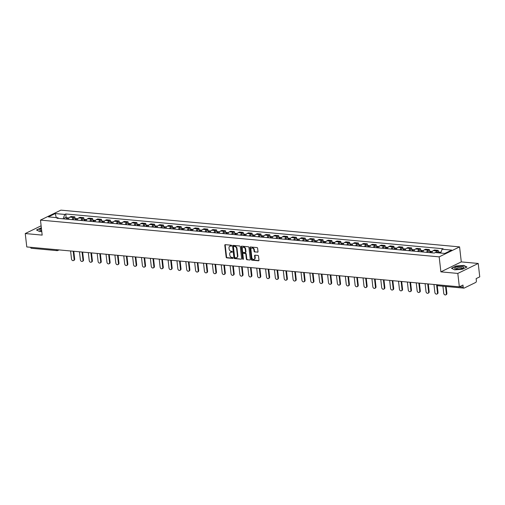 <?xml version="1.0" encoding="UTF-8"?>
<svg xmlns="http://www.w3.org/2000/svg" width="505" height="505" viewBox="0 0 505 505"><rect width="100%" height="100%" fill="white"/><g stroke="black" fill="none" stroke-linecap="round" stroke-linejoin="round"><path stroke-width="0.76" d="M231.65 245.701A0.486 0.372 -116 0 0 231.208 245.203L225.28 244.654A0.688 0.53 -116 0 0 224.801 245.266L226.158 257.152A0.688 0.53 -116 0 0 226.789 257.866L232.71 258.409A0.486 0.372 -116 0 0 232.609 257.487L231.839 257.417A2.209 1.685 -116 0 1 229.813 255.139L229.706 254.148A2.209 1.685 -116 0 1 230.52 252.323A2.209 1.685 -116 0 1 231.246 252.197L232.016 252.266A0.486 0.372 -116 0 0 231.909 251.345L231.139 251.269A2.209 1.685 -116 0 1 229.118 248.997L229.005 248.005A2.209 1.685 -116 0 1 229.819 246.181A2.209 1.685 -116 0 1 230.545 246.055L231.315 246.124A0.486 0.372 -116 0 0 231.65 245.701M257.518 252.235A0.688 0.53 -116 0 0 257.998 251.623L257.619 248.29A0.688 0.53 -116 0 0 256.988 247.576L250.404 246.97A0.688 0.53 -116 0 0 249.924 247.576L251.275 259.469A0.688 0.53 -116 0 0 251.913 260.182L258.491 260.788A0.688 0.53 -116 0 0 258.97 260.176L258.516 256.149A0.688 0.53 -116 0 0 257.878 255.435L255.063 255.177A0.688 0.53 -116 0 0 254.583 255.789L254.81 257.784A1.85 1.414 -116 0 1 254.129 259.305A1.85 1.414 -116 0 1 251.825 257.506L250.934 249.685A1.85 1.414 -116 0 1 251.616 248.157A1.85 1.414 -116 0 1 253.92 249.956L254.066 251.263A0.688 0.53 -116 0 0 254.697 251.976L257.916 252.039L254.697 251.976M439.173 256.856L440.884 271.86L457.814 273.426L459.342 286.815L26.778 246.939L25.25 233.55L42.18 235.109L40.469 220.104L439.173 256.856L459.582 246.894L60.878 210.137L40.469 220.104M240.273 246.692A0.688 0.53 -116 0 0 239.641 245.979L233.064 245.373A0.688 0.53 -116 0 0 232.578 245.979L233.935 257.872A0.688 0.53 -116 0 0 234.566 258.579L241.15 259.185A0.688 0.53 -116 0 0 241.63 258.579L240.273 246.692M241.731 246.169L248.315 246.775A0.688 0.53 -116 0 1 248.946 247.488L250.303 259.381A0.688 0.53 -116 0 1 249.817 259.987L247.002 259.728A0.688 0.53 -116 0 1 246.371 259.014L245.821 254.192A0.688 0.53 -116 0 0 245.19 253.485L243.322 253.308A0.688 0.53 -116 0 0 242.836 253.92L243.41 258.939A0.486 0.372 -116 0 1 242.627 258.869L241.251 246.781A0.688 0.53 -116 0 1 241.731 246.169A0.688 0.53 -116 0 0 241.661 246.579L241.251 246.781M457.814 273.426L478.222 263.459L479.75 276.854L476.139 278.615L476.373 280.698A1.408 0.827 95.3 0 1 475.71 282.447L464.158 288.084A1.408 0.827 95.3 0 1 463.88 288.14L438.144 285.767A1.408 0.827 -84.7 0 1 437.456 284.795M478.222 263.459L461.292 261.899L459.582 246.894M459.342 286.815L462.952 285.054L463.192 287.137A1.408 0.827 95.3 0 0 463.88 288.14M59.003 249.912L57.797 250.499A1.408 1.073 -116 0 1 57.33 250.581A1.408 0.827 -84.7 0 1 57.046 250.638L31.31 248.264A1.408 0.827 -84.7 0 1 30.628 247.292M41.12 225.798L25.25 233.55M72.183 219.65A3.238 1.894 -84.7 0 1 73.597 217.472L69.848 217.131A3.238 1.894 95.3 0 0 68.434 219.303M69.848 217.131L71.091 216.519L74.841 216.866L75.024 218.463M73.597 217.472L74.841 216.866M83.887 219.277L83.704 217.687L79.954 217.339L78.711 217.945A3.238 1.894 95.3 0 0 77.297 220.123M81.046 220.47A3.238 1.894 -84.7 0 1 82.46 218.293L83.704 217.687M92.75 220.098L92.566 218.501L88.817 218.154L87.573 218.766A3.238 1.894 95.3 0 0 86.159 220.938M89.909 221.285A3.238 1.894 -84.7 0 1 91.323 219.107L92.566 218.501M101.612 220.912L101.429 219.315L97.68 218.974L96.436 219.58A3.238 1.894 95.3 0 0 95.022 221.758M98.772 222.099A3.238 1.894 -84.7 0 1 100.186 219.927L101.429 219.315M110.475 221.733L110.292 220.136L106.542 219.789L105.299 220.395A3.238 1.894 95.3 0 0 103.885 222.572M107.634 222.92A3.238 1.894 -84.7 0 1 109.048 220.742L110.292 220.136M119.338 222.547L119.155 220.95L115.405 220.609L114.162 221.215A3.238 1.894 95.3 0 0 112.748 223.393M116.497 223.734A3.238 1.894 -84.7 0 1 117.911 221.562L119.155 220.95M128.201 223.368L128.018 221.771L124.268 221.424L123.024 222.03A3.238 1.894 95.3 0 0 121.61 224.207M125.36 224.555A3.238 1.894 -84.7 0 1 126.774 222.377L128.018 221.771M137.063 224.182L136.88 222.585L133.131 222.238L131.887 222.85A3.238 1.894 95.3 0 0 130.473 225.022M134.223 225.369A3.238 1.894 -84.7 0 1 135.637 223.191L136.88 222.585M145.926 224.996L145.743 223.406L141.993 223.059L140.75 223.664A3.238 1.894 95.3 0 0 139.336 225.842M143.085 226.189A3.238 1.894 -84.7 0 1 144.499 224.012L145.743 223.406M154.789 225.817L154.606 224.22L150.856 223.873L149.613 224.479A3.238 1.894 95.3 0 0 148.199 226.657M151.948 227.004A3.238 1.894 -84.7 0 1 153.362 224.826L154.606 224.22M163.652 226.631L163.468 225.034L159.719 224.693L158.475 225.299A3.238 1.894 95.3 0 0 157.061 227.477M160.811 227.818A3.238 1.894 -84.7 0 1 162.225 225.647L163.468 225.034M172.514 227.452L172.331 225.855L168.582 225.508L167.338 226.114A3.238 1.894 95.3 0 0 165.924 228.292M169.674 228.639A3.238 1.894 -84.7 0 1 171.088 226.461L172.331 225.855M181.377 228.266L181.194 226.669L177.444 226.322L176.201 226.934A3.238 1.894 95.3 0 0 174.787 229.112M178.536 229.453A3.238 1.894 -84.7 0 1 179.95 227.282L181.194 226.669M190.24 229.081L190.057 227.49L186.307 227.143L185.064 227.749A3.238 1.894 95.3 0 0 183.65 229.927M187.399 230.274A3.238 1.894 -84.7 0 1 188.813 228.096L190.057 227.49M199.103 229.901L198.919 228.304L195.17 227.957L193.926 228.569A3.238 1.894 95.3 0 0 192.512 230.741M196.262 231.088A3.238 1.894 -84.7 0 1 197.676 228.91L198.919 228.304M207.965 230.716L207.782 229.125L204.033 228.778L202.789 229.384A3.238 1.894 95.3 0 0 201.375 231.561M205.125 231.909A3.238 1.894 -84.7 0 1 206.539 229.731L207.782 229.125M216.828 231.536L216.645 229.939L212.895 229.592L211.652 230.198A3.238 1.894 95.3 0 0 210.238 232.376M213.987 232.723A3.238 1.894 -84.7 0 1 215.401 230.545L216.645 229.939M225.691 232.35L225.508 230.753L221.758 230.413L220.515 231.019A3.238 1.894 95.3 0 0 219.101 233.196M222.85 233.537A3.238 1.894 -84.7 0 1 224.264 231.366L225.508 230.753M234.554 233.171L234.37 231.574L230.621 231.227L229.377 231.833A3.238 1.894 95.3 0 0 227.963 234.011M231.713 234.358A3.238 1.894 -84.7 0 1 233.127 232.18L234.37 231.574M243.416 233.985L243.233 232.388L239.484 232.041L238.24 232.653A3.238 1.894 95.3 0 0 236.826 234.831M240.576 235.172A3.238 1.894 -84.7 0 1 241.99 233.001L243.233 232.388M252.279 234.8L252.096 233.209L248.346 232.862L247.103 233.468A3.238 1.894 95.3 0 0 245.689 235.646M249.438 235.993A3.238 1.894 -84.7 0 1 250.852 233.815L252.096 233.209M261.142 235.62L260.959 234.023L257.209 233.676L255.966 234.288A3.238 1.894 95.3 0 0 254.552 236.46M258.301 236.807A3.238 1.894 -84.7 0 1 259.715 234.629L260.959 234.023M270.005 236.435L269.822 234.838L266.072 234.497L264.828 235.103A3.238 1.894 95.3 0 0 263.414 237.281M267.164 237.628A3.238 1.894 -84.7 0 1 268.578 235.45L269.822 234.838M278.867 237.255L278.684 235.658L274.935 235.311L273.691 235.917A3.238 1.894 95.3 0 0 272.277 238.095M276.027 238.442A3.238 1.894 -84.7 0 1 277.441 236.264L278.684 235.658M287.73 238.07L287.547 236.473L283.797 236.132L282.554 236.738A3.238 1.894 95.3 0 0 281.14 238.916M284.889 239.256A3.238 1.894 -84.7 0 1 286.303 237.085L287.547 236.473M296.593 238.89L296.41 237.293L292.66 236.946L291.417 237.552A3.238 1.894 95.3 0 0 290.003 239.73M293.752 240.077A3.238 1.894 -84.7 0 1 295.166 237.899L296.41 237.293M305.456 239.705L305.272 238.107L301.523 237.76L300.279 238.373A3.238 1.894 95.3 0 0 298.865 240.55M302.615 240.891A3.238 1.894 -84.7 0 1 304.029 238.714L305.272 238.107M314.318 240.519L314.135 238.928L310.386 238.581L309.142 239.187A3.238 1.894 95.3 0 0 307.728 241.365M311.478 241.712A3.238 1.894 -84.7 0 1 312.892 239.534L314.135 238.928M323.181 241.339L322.998 239.742L319.248 239.395L318.005 240.008A3.238 1.894 95.3 0 0 316.591 242.179M320.34 242.526A3.238 1.894 -84.7 0 1 321.754 240.348L322.998 239.742M332.044 242.154L331.861 240.557L328.111 240.216L326.868 240.822A3.238 1.894 95.3 0 0 325.454 243M329.203 243.347A3.238 1.894 -84.7 0 1 330.617 241.169L331.861 240.557M340.907 242.974L340.724 241.377L336.974 241.03L335.73 241.636A3.238 1.894 95.3 0 0 334.316 243.814M338.066 244.161A3.238 1.894 -84.7 0 1 339.48 241.983L340.724 241.377M349.769 243.789L349.586 242.192L345.837 241.851L344.593 242.457A3.238 1.894 95.3 0 0 343.179 244.635M346.929 244.975A3.238 1.894 -84.7 0 1 348.343 242.804L349.586 242.192M358.632 244.609L358.449 243.012L354.699 242.665L353.456 243.271A3.238 1.894 95.3 0 0 352.042 245.449M355.791 245.796A3.238 1.894 -84.7 0 1 357.205 243.618L358.449 243.012M367.495 245.424L367.312 243.827L363.562 243.479L362.319 244.092A3.238 1.894 95.3 0 0 360.905 246.263M364.654 246.61A3.238 1.894 -84.7 0 1 366.068 244.433L367.312 243.827M376.358 246.238L376.174 244.647L372.425 244.3L371.181 244.906A3.238 1.894 95.3 0 0 369.767 247.084M373.517 247.431A3.238 1.894 -84.7 0 1 374.931 245.253L376.174 244.647M385.22 247.059L385.037 245.462L381.288 245.114L380.044 245.727A3.238 1.894 95.3 0 0 378.63 247.898M382.38 248.245A3.238 1.894 -84.7 0 1 383.794 246.068L385.037 245.462M394.083 247.873L393.9 246.276L390.15 245.935L388.907 246.541A3.238 1.894 95.3 0 0 387.493 248.719M391.242 249.066A3.238 1.894 -84.7 0 1 392.656 246.888L393.9 246.276M402.946 248.694L402.763 247.096L399.013 246.749L397.77 247.355A3.238 1.894 95.3 0 0 396.356 249.533M400.105 249.88A3.238 1.894 -84.7 0 1 401.519 247.702L402.763 247.096M411.809 249.508L411.625 247.911L407.876 247.57L406.632 248.176A3.238 1.894 95.3 0 0 405.218 250.354M408.968 250.695A3.238 1.894 -84.7 0 1 410.382 248.523L411.625 247.911M420.671 250.328L420.488 248.731L416.739 248.384L415.495 248.99A3.238 1.894 95.3 0 0 414.081 251.168M417.831 251.515A3.238 1.894 -84.7 0 1 419.245 249.337L420.488 248.731M429.534 251.143L429.351 249.546L425.601 249.199L424.358 249.811A3.238 1.894 95.3 0 0 422.944 251.982M426.693 252.33A3.238 1.894 -84.7 0 1 428.107 250.152L429.351 249.546M438.397 251.957L438.214 250.366L434.464 250.019L433.221 250.625A3.238 1.894 95.3 0 0 431.807 252.803M435.714 252.607A3.238 1.894 -84.7 0 1 436.964 250.972L438.214 250.366M58.555 218.394L57.93 217.781L48.385 216.898L55.241 213.552L64.785 214.429L63.119 218.816M440.669 253.062L442.127 249.218L443.087 248.75L65.745 213.962L64.785 214.429M442.127 249.218L451.672 250.095L444.817 253.447L435.272 252.563L434.313 253.037L56.97 218.248L57.93 217.781M41.341 227.742L36.505 229.983L39.712 231.599L41.763 231.441M440.884 271.86L461.292 261.899M466.967 267.025L463.76 265.409L456.009 266.015L451.457 268.237L454.664 269.853L462.422 269.247L466.967 267.025M66.161 217.649L65.745 213.962M55.241 213.552L56.282 217.63M231.631 245.916L230.955 245.853A2.209 1.685 -116 0 0 230.223 245.979L229.819 246.181M230.52 252.323L230.924 252.128A2.209 1.685 -116 0 1 231.656 251.995L232.325 252.058M225.287 244.654A0.688 0.53 -116 0 0 225.211 245.064L226.562 256.95A0.688 0.53 -116 0 0 227.193 257.664L233.026 258.2M233.07 245.373A0.688 0.53 -116 0 0 232.988 245.784L234.345 257.67A0.688 0.53 -116 0 0 234.976 258.383L241.15 259.185M233.783 246.352A0.486 0.372 -116 0 0 233.443 246.781L234.629 257.215A0.486 0.372 -116 0 0 235.077 257.714L235.886 257.79A2.209 1.685 -116 0 0 236.611 257.657A2.209 1.685 -116 0 0 237.426 255.839L236.618 248.706A2.209 1.685 -116 0 0 234.591 246.427L233.783 246.352L234.187 246.156A0.486 0.372 -116 0 0 233.91 246.288M236.611 257.657L237.022 257.462A2.209 1.685 -116 0 0 237.836 255.637L237.426 255.839M234.187 246.156L234.995 246.225A2.209 1.685 -116 0 1 237.022 248.504L237.836 255.637M249.817 259.987L247.002 259.728M243.094 253.352L243.498 253.15A0.688 0.53 -116 0 1 243.726 253.112L245.594 253.283A0.688 0.53 -116 0 1 246.232 253.996L246.781 258.819A0.688 0.53 -116 0 0 247.412 259.526M241.661 246.579L243.038 258.667A0.486 0.372 -116 0 0 243.391 259.147M245.253 249.192A1.85 1.414 -116 0 0 242.949 247.393A1.85 1.414 -116 0 0 242.267 248.914L242.583 251.673A0.688 0.53 -116 0 0 243.214 252.386L245.083 252.557A0.688 0.53 -116 0 0 245.563 251.951L245.253 249.192L245.657 248.99A1.85 1.414 -116 0 0 243.353 247.191L242.949 247.393M245.493 252.355A0.688 0.53 -116 0 0 245.973 251.749L245.563 251.951M245.657 248.99L245.973 251.749M251.616 248.157L252.027 247.961A1.85 1.414 -116 0 1 254.324 249.76L254.476 251.061A0.688 0.53 -116 0 0 255.107 251.774M254.129 259.305L254.539 259.109A1.85 1.414 -116 0 0 255.221 257.582L254.81 257.784M255.069 255.177A0.688 0.53 -116 0 0 254.987 255.587L255.221 257.582M250.411 246.97A0.688 0.53 -116 0 0 250.328 247.381L251.686 259.267A0.688 0.53 -116 0 0 252.317 259.98L258.895 260.586M67.291 219.202A1.761 1.029 -84.7 0 1 68.434 217.857L69.015 217.907M70.593 250.979L71.508 258.97A1.616 1.237 -116 0 0 73.522 260.548A1.616 1.237 -116 0 0 74.121 259.21L73.206 251.219M66.881 219.164A0.846 0.492 -84.7 0 1 67.386 218.678A0.846 0.492 -84.7 0 1 67.449 218.69M66.325 219.113A1.761 1.029 -84.7 0 1 67.468 217.769A1.761 1.029 -84.7 0 1 67.935 218.015M64.28 218.924A1.761 1.029 -84.7 0 1 65.423 217.579L67.468 217.769M73.774 251.269L74.652 258.951A1.616 1.237 64 0 1 74.052 260.29L73.522 260.548M76.154 220.016A1.761 1.029 -84.7 0 1 77.297 218.671L77.877 218.728M79.455 251.793L80.371 259.791A1.616 1.237 -116 0 0 82.384 261.363A1.616 1.237 -116 0 0 82.984 260.031L82.069 252.039M75.744 219.978A0.846 0.492 -84.7 0 1 76.249 219.492A0.846 0.492 -84.7 0 1 76.312 219.505M75.188 219.927A1.761 1.029 -84.7 0 1 76.331 218.583A1.761 1.029 -84.7 0 1 76.798 218.835M73.143 219.738A1.761 1.029 -84.7 0 1 74.285 218.394L76.331 218.583M82.637 252.09L83.514 259.772A1.616 1.237 64 0 1 82.915 261.104L82.384 261.363M85.017 220.836A1.761 1.029 -84.7 0 1 86.159 219.492L86.74 219.542M88.318 252.614L89.234 260.605A1.616 1.237 -116 0 0 91.247 262.183A1.616 1.237 -116 0 0 91.841 260.845L90.932 252.853M84.606 220.799A0.846 0.492 -84.7 0 1 85.111 220.313A0.846 0.492 -84.7 0 1 85.175 220.325M84.051 220.748A1.761 1.029 -84.7 0 1 85.194 219.397A1.761 1.029 -84.7 0 1 85.661 219.65M82.006 220.559A1.761 1.029 -84.7 0 1 83.148 219.214L85.194 219.397M91.5 252.904L92.377 260.586A1.616 1.237 64 0 1 91.777 261.925L91.247 262.183M41.467 228.828A4.577 1.244 -6.5 0 0 39.75 229.863A4.577 1.244 -6.5 0 0 40.381 230.57A4.577 1.244 -6.5 0 0 41.688 230.817M41.618 230.198A3.131 0.852 -6.5 0 0 41.271 230.551A3.131 0.852 -6.5 0 0 41.252 230.665A3.131 0.852 -6.5 0 0 41.296 230.772M39.737 231.599L36.758 230.097L41.359 227.932M454.702 268.117A4.577 1.244 -6.5 0 0 455.333 268.818A4.577 1.244 -6.5 0 0 459.367 269.001A4.577 1.244 -6.5 0 0 463.262 267.915A4.577 1.244 -6.5 0 0 463.754 267.41A4.577 1.244 -6.5 0 0 459.683 266.476A4.577 1.244 -6.5 0 0 454.702 268.117M462.416 268.319L462.416 268.319A3.131 0.852 -6.5 0 0 462.428 268.205A3.131 0.852 -6.5 0 0 459.424 267.694A3.131 0.852 -6.5 0 0 456.223 268.805A3.131 0.852 -6.5 0 0 456.211 268.919A3.131 0.852 -6.5 0 0 456.249 269.026M454.689 269.847L451.716 268.351L456.122 266.198L463.634 265.611L466.702 267.158M93.879 221.651A1.761 1.029 -84.7 0 1 95.022 220.306L95.603 220.357M97.181 253.428L98.09 261.42A1.616 1.237 -116 0 0 100.11 262.998A1.616 1.237 -116 0 0 100.703 261.666L99.794 253.668M93.469 221.613A0.846 0.492 -84.7 0 1 93.974 221.127A0.846 0.492 -84.7 0 1 94.037 221.139M92.914 221.562A1.761 1.029 -84.7 0 1 94.056 220.218A1.761 1.029 -84.7 0 1 94.523 220.47M90.868 221.373A1.761 1.029 -84.7 0 1 92.011 220.028L94.056 220.218M100.362 253.725L101.24 261.407A1.616 1.237 64 0 1 100.64 262.739L100.11 262.998M102.742 222.465A1.761 1.029 -84.7 0 1 103.885 221.121L104.466 221.177M106.044 254.249L106.953 262.24A1.616 1.237 -116 0 0 108.973 263.812A1.616 1.237 -116 0 0 109.566 262.48L108.657 254.488M102.332 222.427A0.846 0.492 -84.7 0 1 102.837 221.948A0.846 0.492 -84.7 0 1 102.9 221.96M101.776 222.377A1.761 1.029 -84.7 0 1 102.919 221.032A1.761 1.029 -84.7 0 1 103.386 221.285M99.731 222.194A1.761 1.029 -84.7 0 1 100.874 220.843L102.919 221.032M109.225 254.539L110.103 262.221A1.616 1.237 64 0 1 109.503 263.553L108.973 263.812M111.605 223.286A1.761 1.029 -84.7 0 1 112.748 221.941L113.328 221.992M114.906 255.063L115.815 263.055A1.616 1.237 -116 0 0 117.835 264.633A1.616 1.237 -116 0 0 118.429 263.294L117.52 255.303M111.195 223.248A0.846 0.492 -84.7 0 1 111.7 222.762A0.846 0.492 -84.7 0 1 111.763 222.774M110.639 223.197A1.761 1.029 -84.7 0 1 111.782 221.853A1.761 1.029 -84.7 0 1 112.249 222.099M108.594 223.008A1.761 1.029 -84.7 0 1 109.736 221.663L111.782 221.853M118.088 255.36L118.965 263.036A1.616 1.237 64 0 1 118.366 264.374L117.835 264.633M120.468 224.1A1.761 1.029 -84.7 0 1 121.61 222.755L122.191 222.812M123.769 255.883L124.678 263.875A1.616 1.237 -116 0 0 126.698 265.447A1.616 1.237 -116 0 0 127.292 264.115L126.383 256.123M120.057 224.062A0.846 0.492 -84.7 0 1 120.562 223.576A0.846 0.492 -84.7 0 1 120.626 223.595M119.502 224.012A1.761 1.029 -84.7 0 1 120.644 222.667A1.761 1.029 -84.7 0 1 121.112 222.92M117.457 223.822A1.761 1.029 -84.7 0 1 118.599 222.478L120.644 222.667M126.951 256.174L127.822 263.856A1.616 1.237 64 0 1 127.228 265.188L126.698 265.447M129.331 224.921A1.761 1.029 -84.7 0 1 130.473 223.576L131.054 223.627M132.632 256.698L133.541 264.689A1.616 1.237 -116 0 0 135.561 266.268A1.616 1.237 -116 0 0 136.154 264.929L135.245 256.938M128.92 224.883A0.846 0.492 -84.7 0 1 129.425 224.397A0.846 0.492 -84.7 0 1 129.488 224.409M128.365 224.832A1.761 1.029 -84.7 0 1 129.507 223.488A1.761 1.029 -84.7 0 1 129.974 223.734M126.319 224.643A1.761 1.029 -84.7 0 1 127.462 223.298L129.507 223.488M135.813 256.988L136.685 264.67A1.616 1.237 64 0 1 136.091 266.009L135.561 266.268M138.193 225.735A1.761 1.029 -84.7 0 1 139.336 224.39L139.917 224.447M141.495 257.512L142.404 265.51A1.616 1.237 -116 0 0 144.424 267.082A1.616 1.237 -116 0 0 145.017 265.75L144.108 257.758M137.783 225.697A0.846 0.492 -84.7 0 1 138.288 225.211A0.846 0.492 -84.7 0 1 138.351 225.224M137.227 225.647A1.761 1.029 -84.7 0 1 138.37 224.302A1.761 1.029 -84.7 0 1 138.837 224.555M135.182 225.457A1.761 1.029 -84.7 0 1 136.325 224.113L138.37 224.302M144.676 257.809L145.547 265.491A1.616 1.237 64 0 1 144.954 266.823L144.424 267.082M147.056 226.556A1.761 1.029 -84.7 0 1 148.199 225.211L148.779 225.262M150.357 258.333L151.266 266.324A1.616 1.237 -116 0 0 153.286 267.902A1.616 1.237 -116 0 0 153.88 266.564L152.971 258.573M146.646 226.518A0.846 0.492 -84.7 0 1 147.151 226.032A0.846 0.492 -84.7 0 1 147.214 226.044M146.09 226.467A1.761 1.029 -84.7 0 1 147.233 225.116A1.761 1.029 -84.7 0 1 147.7 225.369M144.045 226.278A1.761 1.029 -84.7 0 1 145.188 224.933L147.233 225.116M153.539 258.623L154.41 266.305A1.616 1.237 64 0 1 153.817 267.637L153.286 267.902M155.919 227.37A1.761 1.029 -84.7 0 1 157.061 226.025L157.642 226.076M159.22 259.147L160.129 267.139A1.616 1.237 -116 0 0 162.149 268.717A1.616 1.237 -116 0 0 162.743 267.385L161.834 259.387M155.508 227.332A0.846 0.492 -84.7 0 1 156.013 226.846A0.846 0.492 -84.7 0 1 156.077 226.859M154.953 227.282A1.761 1.029 -84.7 0 1 156.095 225.937A1.761 1.029 -84.7 0 1 156.563 226.189M152.908 227.092A1.761 1.029 -84.7 0 1 154.05 225.748L156.095 225.937M162.402 259.444L163.273 267.126A1.616 1.237 64 0 1 162.679 268.458L162.149 268.717M164.781 228.184A1.761 1.029 -84.7 0 1 165.924 226.84L166.505 226.897M168.083 259.968L168.992 267.959A1.616 1.237 -116 0 0 171.012 269.531A1.616 1.237 -116 0 0 171.605 268.199L170.696 260.208M164.371 228.146A0.846 0.492 -84.7 0 1 164.876 227.667A0.846 0.492 -84.7 0 1 164.939 227.679M163.816 228.096A1.761 1.029 -84.7 0 1 164.958 226.751A1.761 1.029 -84.7 0 1 165.425 227.004M161.77 227.906A1.761 1.029 -84.7 0 1 162.913 226.562L164.958 226.751M171.264 260.258L172.136 267.94A1.616 1.237 64 0 1 171.542 269.272L171.012 269.531M173.644 229.005A1.761 1.029 -84.7 0 1 174.787 227.66L175.368 227.711M176.946 260.782L177.855 268.774A1.616 1.237 -116 0 0 179.875 270.352A1.616 1.237 -116 0 0 180.468 269.014L179.559 261.022M173.234 228.967A0.846 0.492 -84.7 0 1 173.739 228.481A0.846 0.492 -84.7 0 1 173.802 228.494M172.678 228.916A1.761 1.029 -84.7 0 1 173.821 227.572A1.761 1.029 -84.7 0 1 174.288 227.818M170.633 228.727A1.761 1.029 -84.7 0 1 171.776 227.383L173.821 227.572M180.127 261.079L180.998 268.755A1.616 1.237 64 0 1 180.405 270.093L179.875 270.352M182.507 229.819A1.761 1.029 -84.7 0 1 183.65 228.475L184.23 228.531M185.808 261.603L186.717 269.594A1.616 1.237 -116 0 0 188.737 271.166A1.616 1.237 -116 0 0 189.331 269.834L188.422 261.842M182.097 229.781A0.846 0.492 -84.7 0 1 182.602 229.295A0.846 0.492 -84.7 0 1 182.665 229.308M181.541 229.731A1.761 1.029 -84.7 0 1 182.684 228.386A1.761 1.029 -84.7 0 1 183.145 228.639M179.496 229.541A1.761 1.029 -84.7 0 1 180.639 228.197L182.684 228.386M188.99 261.893L189.861 269.575A1.616 1.237 64 0 1 189.268 270.907L188.737 271.166M191.37 230.64A1.761 1.029 -84.7 0 1 192.512 229.295L193.093 229.346M194.671 262.417L195.58 270.409A1.616 1.237 -116 0 0 197.6 271.987A1.616 1.237 -116 0 0 198.194 270.648L197.285 262.657M190.959 230.602A0.846 0.492 -84.7 0 1 191.464 230.116A0.846 0.492 -84.7 0 1 191.528 230.129M190.404 230.551A1.761 1.029 -84.7 0 1 191.546 229.207A1.761 1.029 -84.7 0 1 192.007 229.453M188.359 230.362A1.761 1.029 -84.7 0 1 189.501 229.018L191.546 229.207M197.853 262.707L198.724 270.39A1.616 1.237 64 0 1 198.13 271.728L197.6 271.987M200.232 231.454A1.761 1.029 -84.7 0 1 201.375 230.11L201.956 230.166M203.534 263.231L204.443 271.229A1.616 1.237 -116 0 0 206.463 272.801A1.616 1.237 -116 0 0 207.056 271.469L206.147 263.477M199.822 231.416A0.846 0.492 -84.7 0 1 200.327 230.93A0.846 0.492 -84.7 0 1 200.39 230.943M199.267 231.366A1.761 1.029 -84.7 0 1 200.409 230.021A1.761 1.029 -84.7 0 1 200.87 230.274M197.221 231.176A1.761 1.029 -84.7 0 1 198.364 229.832L200.409 230.021M206.715 263.528L207.587 271.21A1.616 1.237 64 0 1 206.993 272.542L206.463 272.801M209.095 232.275A1.761 1.029 -84.7 0 1 210.238 230.93L210.819 230.981M212.397 264.052L213.306 272.043A1.616 1.237 -116 0 0 215.326 273.622A1.616 1.237 -116 0 0 215.919 272.283L215.01 264.292M208.685 232.237A0.846 0.492 -84.7 0 1 209.19 231.751A0.846 0.492 -84.7 0 1 209.253 231.763M208.129 232.18A1.761 1.029 -84.7 0 1 209.272 230.835A1.761 1.029 -84.7 0 1 209.733 231.088M206.084 231.997A1.761 1.029 -84.7 0 1 207.227 230.652L209.272 230.835M215.578 264.342L216.449 272.025A1.616 1.237 64 0 1 215.856 273.356L215.326 273.622M217.958 233.089A1.761 1.029 -84.7 0 1 219.101 231.744L219.681 231.795M221.259 264.866L222.168 272.858A1.616 1.237 -116 0 0 224.188 274.436A1.616 1.237 -116 0 0 224.782 273.104L223.873 265.106M217.548 233.051A0.846 0.492 -84.7 0 1 218.053 232.565A0.846 0.492 -84.7 0 1 218.116 232.578M216.992 233.001A1.761 1.029 -84.7 0 1 218.135 231.656A1.761 1.029 -84.7 0 1 218.596 231.909M214.947 232.811A1.761 1.029 -84.7 0 1 216.089 231.467L218.135 231.656M224.441 265.163L225.312 272.845A1.616 1.237 64 0 1 224.719 274.177L224.188 274.436M226.821 233.903A1.761 1.029 -84.7 0 1 227.963 232.559L228.544 232.616M230.122 265.687L231.031 273.678A1.616 1.237 -116 0 0 233.051 275.25A1.616 1.237 -116 0 0 233.645 273.918L232.736 265.927M226.41 233.865A0.846 0.492 -84.7 0 1 226.915 233.386A0.846 0.492 -84.7 0 1 226.979 233.398M225.855 233.815A1.761 1.029 -84.7 0 1 226.998 232.47A1.761 1.029 -84.7 0 1 227.458 232.723M223.81 233.626A1.761 1.029 -84.7 0 1 224.952 232.281L226.998 232.47M233.304 265.977L234.175 273.659A1.616 1.237 64 0 1 233.581 274.991L233.051 275.25M235.684 234.724A1.761 1.029 -84.7 0 1 236.826 233.379L237.407 233.43M238.985 266.501L239.894 274.493A1.616 1.237 -116 0 0 241.914 276.071A1.616 1.237 -116 0 0 242.507 274.733L241.598 266.741M235.273 234.686A0.846 0.492 -84.7 0 1 235.778 234.2A0.846 0.492 -84.7 0 1 235.841 234.213M234.718 234.636A1.761 1.029 -84.7 0 1 235.86 233.291A1.761 1.029 -84.7 0 1 236.321 233.537M232.672 234.446A1.761 1.029 -84.7 0 1 233.815 233.102L235.86 233.291M242.166 266.798L243.038 274.474A1.616 1.237 64 0 1 242.444 275.812L241.914 276.071M244.546 235.538A1.761 1.029 -84.7 0 1 245.689 234.194L246.27 234.251M247.848 267.322L248.757 275.313A1.616 1.237 -116 0 0 250.777 276.885A1.616 1.237 -116 0 0 251.37 275.553L250.461 267.562M244.136 235.5A0.846 0.492 -84.7 0 1 244.641 235.014A0.846 0.492 -84.7 0 1 244.704 235.027M243.58 235.45A1.761 1.029 -84.7 0 1 244.723 234.105A1.761 1.029 -84.7 0 1 245.184 234.358M241.535 235.261A1.761 1.029 -84.7 0 1 242.678 233.916L244.723 234.105M251.029 267.612L251.9 275.294A1.616 1.237 64 0 1 251.307 276.626L250.777 276.885M253.409 236.359A1.761 1.029 -84.7 0 1 254.552 235.014L255.132 235.065M256.71 268.136L257.619 276.128A1.616 1.237 -116 0 0 259.639 277.706A1.616 1.237 -116 0 0 260.233 276.368L259.324 268.376M252.992 236.321A0.846 0.492 -84.7 0 1 253.504 235.835A0.846 0.492 -84.7 0 1 253.567 235.848M252.443 236.271A1.761 1.029 -84.7 0 1 253.586 234.926A1.761 1.029 -84.7 0 1 254.047 235.172M250.398 236.081A1.761 1.029 -84.7 0 1 251.541 234.737L253.586 234.926M259.892 268.426L260.763 276.109A1.616 1.237 64 0 1 260.17 277.447L259.639 277.706M262.272 237.173A1.761 1.029 -84.7 0 1 263.414 235.829L263.995 235.886M265.573 268.95L266.482 276.948A1.616 1.237 -116 0 0 268.502 278.52A1.616 1.237 -116 0 0 269.096 277.188L268.187 269.197M261.855 237.135A0.846 0.492 -84.7 0 1 262.366 236.649A0.846 0.492 -84.7 0 1 262.43 236.662M261.306 237.085A1.761 1.029 -84.7 0 1 262.448 235.74A1.761 1.029 -84.7 0 1 262.909 235.993M259.261 236.895A1.761 1.029 -84.7 0 1 260.403 235.551L262.448 235.74M268.755 269.247L269.626 276.929A1.616 1.237 64 0 1 269.032 278.261L268.502 278.52M271.135 237.994A1.761 1.029 -84.7 0 1 272.277 236.643L272.858 236.7M274.436 269.771L275.345 277.763A1.616 1.237 -116 0 0 277.365 279.334A1.616 1.237 -116 0 0 277.958 278.002L277.049 270.011M270.718 237.956A0.846 0.492 -84.7 0 1 271.229 237.47A0.846 0.492 -84.7 0 1 271.292 237.483M270.169 237.899A1.761 1.029 -84.7 0 1 271.311 236.555A1.761 1.029 -84.7 0 1 271.772 236.807M268.123 237.716A1.761 1.029 -84.7 0 1 269.266 236.372L271.311 236.555M277.617 270.061L278.489 277.744A1.616 1.237 64 0 1 277.895 279.076L277.365 279.334M279.997 238.808A1.761 1.029 -84.7 0 1 281.14 237.464L281.721 237.514M283.299 270.585L284.208 278.577A1.616 1.237 -116 0 0 286.228 280.155A1.616 1.237 -116 0 0 286.821 278.823L285.912 270.825M279.581 238.77A0.846 0.492 -84.7 0 1 280.086 238.284A0.846 0.492 -84.7 0 1 280.149 238.297M279.031 238.72A1.761 1.029 -84.7 0 1 280.174 237.375A1.761 1.029 -84.7 0 1 280.635 237.628M276.986 238.53A1.761 1.029 -84.7 0 1 278.129 237.186L280.174 237.375M286.48 270.882L287.351 278.564A1.616 1.237 64 0 1 286.758 279.896L286.228 280.155M288.86 239.623A1.761 1.029 -84.7 0 1 290.003 238.278L290.583 238.335M292.161 271.406L293.07 279.398A1.616 1.237 -116 0 0 295.09 280.969A1.616 1.237 -116 0 0 295.684 279.637L294.775 271.646M288.443 239.585A0.846 0.492 -84.7 0 1 288.948 239.105A0.846 0.492 -84.7 0 1 289.011 239.118M287.894 239.534A1.761 1.029 -84.7 0 1 289.037 238.19A1.761 1.029 -84.7 0 1 289.498 238.442M285.849 239.345A1.761 1.029 -84.7 0 1 286.991 238L289.037 238.19M295.337 271.696L296.214 279.379A1.616 1.237 64 0 1 295.621 280.711L295.09 280.969M297.723 240.443A1.761 1.029 -84.7 0 1 298.865 239.099L299.446 239.149M301.024 272.22L301.933 280.212A1.616 1.237 -116 0 0 303.953 281.79A1.616 1.237 -116 0 0 304.547 280.452L303.638 272.46M297.306 240.405A0.846 0.492 -84.7 0 1 297.811 239.919A0.846 0.492 -84.7 0 1 297.874 239.932M296.757 240.355A1.761 1.029 -84.7 0 1 297.899 239.01A1.761 1.029 -84.7 0 1 298.36 239.256M294.712 240.165A1.761 1.029 -84.7 0 1 295.854 238.821L297.899 239.01M304.199 272.511L305.077 280.193A1.616 1.237 64 0 1 304.483 281.531L303.953 281.79M306.585 241.257A1.761 1.029 -84.7 0 1 307.728 239.913L308.309 239.97M309.887 273.035L310.796 281.032A1.616 1.237 -116 0 0 312.816 282.604A1.616 1.237 -116 0 0 313.409 281.272L312.5 273.281M306.169 241.22A0.846 0.492 -84.7 0 1 306.674 240.733A0.846 0.492 -84.7 0 1 306.737 240.746M305.62 241.169A1.761 1.029 -84.7 0 1 306.762 239.825A1.761 1.029 -84.7 0 1 307.223 240.077M303.574 240.98A1.761 1.029 -84.7 0 1 304.717 239.635L306.762 239.825M313.062 273.331L313.94 281.014A1.616 1.237 64 0 1 313.346 282.345L312.816 282.604M315.448 242.078A1.761 1.029 -84.7 0 1 316.591 240.733L317.172 240.784M318.75 273.855L319.659 281.847A1.616 1.237 -116 0 0 321.679 283.425A1.616 1.237 -116 0 0 322.272 282.087L321.363 274.095M315.032 242.04A0.846 0.492 -84.7 0 1 315.537 241.554A0.846 0.492 -84.7 0 1 315.6 241.567M314.482 241.99A1.761 1.029 -84.7 0 1 315.625 240.645A1.761 1.029 -84.7 0 1 316.086 240.891M312.437 241.8A1.761 1.029 -84.7 0 1 313.58 240.456L315.625 240.645M321.925 274.146L322.802 281.828A1.616 1.237 64 0 1 322.209 283.166L321.679 283.425M324.311 242.892A1.761 1.029 -84.7 0 1 325.454 241.548L326.034 241.605M327.612 274.669L328.521 282.667A1.616 1.237 -116 0 0 330.541 284.239A1.616 1.237 -116 0 0 331.135 282.907L330.226 274.916M323.894 242.855A0.846 0.492 -84.7 0 1 324.399 242.368A0.846 0.492 -84.7 0 1 324.462 242.381M323.345 242.804A1.761 1.029 -84.7 0 1 324.488 241.459A1.761 1.029 -84.7 0 1 324.949 241.712M321.3 242.615A1.761 1.029 -84.7 0 1 322.442 241.27L324.488 241.459M330.788 274.966L331.665 282.649A1.616 1.237 64 0 1 331.072 283.98L330.541 284.239M333.174 243.713A1.761 1.029 -84.7 0 1 334.316 242.362L334.897 242.419M336.475 275.49L337.384 283.482A1.616 1.237 -116 0 0 339.398 285.054A1.616 1.237 -116 0 0 339.998 283.722L339.089 275.73M332.757 243.675A0.846 0.492 -84.7 0 1 333.262 243.189A0.846 0.492 -84.7 0 1 333.325 243.202M332.208 243.618A1.761 1.029 -84.7 0 1 333.351 242.274A1.761 1.029 -84.7 0 1 333.811 242.526M330.163 243.435A1.761 1.029 -84.7 0 1 331.305 242.084L333.351 242.274M339.65 275.78L340.528 283.463A1.616 1.237 64 0 1 339.934 284.795L339.398 285.054M342.036 244.527A1.761 1.029 -84.7 0 1 343.179 243.183L343.76 243.233M345.338 276.304L346.247 284.296A1.616 1.237 -116 0 0 348.261 285.874A1.616 1.237 -116 0 0 348.86 284.542L347.951 276.544M341.62 244.489A0.846 0.492 -84.7 0 1 342.125 244.003A0.846 0.492 -84.7 0 1 342.188 244.016M341.071 244.439A1.761 1.029 -84.7 0 1 342.213 243.094A1.761 1.029 -84.7 0 1 342.674 243.347M339.025 244.25A1.761 1.029 -84.7 0 1 340.168 242.905L342.213 243.094M348.513 276.601L349.391 284.283A1.616 1.237 64 0 1 348.797 285.615L348.261 285.874M350.899 245.342A1.761 1.029 -84.7 0 1 352.042 243.997L352.623 244.054M354.201 277.125L355.11 285.117A1.616 1.237 -116 0 0 357.123 286.689A1.616 1.237 -116 0 0 357.723 285.357L356.814 277.365M350.483 245.304A0.846 0.492 -84.7 0 1 350.988 244.824A0.846 0.492 -84.7 0 1 351.051 244.837M349.933 245.253A1.761 1.029 -84.7 0 1 351.076 243.909A1.761 1.029 -84.7 0 1 351.537 244.161M347.888 245.064A1.761 1.029 -84.7 0 1 349.031 243.719L351.076 243.909M357.376 277.415L358.253 285.098A1.616 1.237 64 0 1 357.66 286.43L357.123 286.689M359.762 246.162A1.761 1.029 -84.7 0 1 360.905 244.818L361.485 244.868M363.063 277.939L363.972 285.931A1.616 1.237 -116 0 0 365.986 287.509A1.616 1.237 -116 0 0 366.586 286.171L365.677 278.179M359.345 246.124A0.846 0.492 -84.7 0 1 359.85 245.638A0.846 0.492 -84.7 0 1 359.913 245.651M358.796 246.074A1.761 1.029 -84.7 0 1 359.939 244.729A1.761 1.029 -84.7 0 1 360.4 244.975M356.751 245.884A1.761 1.029 -84.7 0 1 357.894 244.54L359.939 244.729M366.239 278.23L367.116 285.912A1.616 1.237 64 0 1 366.516 287.25L365.986 287.509M368.625 246.977A1.761 1.029 -84.7 0 1 369.767 245.632L370.348 245.689M371.926 278.754L372.835 286.752A1.616 1.237 -116 0 0 374.849 288.323A1.616 1.237 -116 0 0 375.449 286.991L374.54 279M368.208 246.939A0.846 0.492 -84.7 0 1 368.713 246.453A0.846 0.492 -84.7 0 1 368.776 246.465M367.659 246.888A1.761 1.029 -84.7 0 1 368.801 245.544A1.761 1.029 -84.7 0 1 369.262 245.796M365.614 246.699A1.761 1.029 -84.7 0 1 366.756 245.354L368.801 245.544M375.101 279.05L375.979 286.733A1.616 1.237 64 0 1 375.379 288.065L374.849 288.323M377.488 247.797A1.761 1.029 -84.7 0 1 378.63 246.453L379.211 246.503M380.789 279.574L381.698 287.566A1.616 1.237 -116 0 0 383.712 289.144A1.616 1.237 -116 0 0 384.311 287.806L383.402 279.814M377.071 247.759A0.846 0.492 -84.7 0 1 377.576 247.273A0.846 0.492 -84.7 0 1 377.639 247.286M376.522 247.709A1.761 1.029 -84.7 0 1 377.664 246.358A1.761 1.029 -84.7 0 1 378.125 246.61M374.476 247.519A1.761 1.029 -84.7 0 1 375.619 246.175L377.664 246.358M383.964 279.865L384.842 287.547A1.616 1.237 64 0 1 384.242 288.885L383.712 289.144M386.35 248.611A1.761 1.029 -84.7 0 1 387.493 247.267L388.074 247.324M389.652 280.389L390.561 288.387A1.616 1.237 -116 0 0 392.574 289.958A1.616 1.237 -116 0 0 393.174 288.626L392.265 280.628M385.934 248.574A0.846 0.492 -84.7 0 1 386.439 248.088A0.846 0.492 -84.7 0 1 386.502 248.1M385.384 248.523A1.761 1.029 -84.7 0 1 386.527 247.179A1.761 1.029 -84.7 0 1 386.988 247.431M383.339 248.334A1.761 1.029 -84.7 0 1 384.482 246.989L386.527 247.179M392.827 280.685L393.704 288.368A1.616 1.237 64 0 1 393.105 289.7L392.574 289.958M395.213 249.432A1.761 1.029 -84.7 0 1 396.356 248.081L396.936 248.138M398.514 281.209L399.423 289.201A1.616 1.237 -116 0 0 401.437 290.773A1.616 1.237 -116 0 0 402.037 289.441L401.128 281.449M394.796 249.388A0.846 0.492 -84.7 0 1 395.301 248.908A0.846 0.492 -84.7 0 1 395.365 248.921M394.247 249.337A1.761 1.029 -84.7 0 1 395.39 247.993A1.761 1.029 -84.7 0 1 395.851 248.245M392.202 249.154A1.761 1.029 -84.7 0 1 393.344 247.803L395.39 247.993M401.69 281.5L402.567 289.182A1.616 1.237 64 0 1 401.967 290.514L401.437 290.773M404.076 250.246A1.761 1.029 -84.7 0 1 405.218 248.902L405.799 248.952M407.377 282.024L408.286 290.015A1.616 1.237 -116 0 0 410.3 291.593A1.616 1.237 -116 0 0 410.9 290.261L409.991 282.263M403.659 250.209A0.846 0.492 -84.7 0 1 404.164 249.722A0.846 0.492 -84.7 0 1 404.227 249.735M403.11 250.158A1.761 1.029 -84.7 0 1 404.252 248.814A1.761 1.029 -84.7 0 1 404.713 249.06M401.065 249.969A1.761 1.029 -84.7 0 1 402.207 248.624L404.252 248.814M410.552 282.32L411.43 289.996A1.616 1.237 64 0 1 410.83 291.334L410.3 291.593M412.938 251.061A1.761 1.029 -84.7 0 1 414.081 249.716L414.662 249.773M416.24 282.844L417.149 290.836A1.616 1.237 -116 0 0 419.163 292.408A1.616 1.237 -116 0 0 419.762 291.076L418.853 283.084M412.522 251.023A0.846 0.492 -84.7 0 1 413.027 250.537A0.846 0.492 -84.7 0 1 413.09 250.556M411.973 250.972A1.761 1.029 -84.7 0 1 413.115 249.628A1.761 1.029 -84.7 0 1 413.576 249.88M409.927 250.783A1.761 1.029 -84.7 0 1 411.07 249.438L413.115 249.628M419.415 283.135L420.293 290.817A1.616 1.237 64 0 1 419.693 292.149L419.163 292.408M421.801 251.881A1.761 1.029 -84.7 0 1 422.944 250.537L423.525 250.587M425.103 283.659L426.012 291.65A1.616 1.237 -116 0 0 428.025 293.228A1.616 1.237 -116 0 0 428.625 291.89L427.716 283.898M421.385 251.843A0.846 0.492 -84.7 0 1 421.89 251.357A0.846 0.492 -84.7 0 1 421.953 251.37M420.835 251.793A1.761 1.029 -84.7 0 1 421.978 250.448A1.761 1.029 -84.7 0 1 422.439 250.695M418.79 251.604A1.761 1.029 -84.7 0 1 419.933 250.259L421.978 250.448M428.278 283.949L429.155 291.631A1.616 1.237 64 0 1 428.556 292.969L428.025 293.228M430.664 252.696A1.761 1.029 -84.7 0 1 431.8 251.351L432.387 251.408M433.965 284.473L434.874 292.471A1.616 1.237 -116 0 0 436.888 294.043A1.616 1.237 -116 0 0 437.488 292.711L436.579 284.719M430.247 252.658A0.846 0.492 -84.7 0 1 430.752 252.172A0.846 0.492 -84.7 0 1 430.815 252.184M429.698 252.607A1.761 1.029 -84.7 0 1 430.834 251.263A1.761 1.029 -84.7 0 1 431.302 251.515M427.653 252.418A1.761 1.029 -84.7 0 1 428.789 251.073L430.834 251.263M437.197 285.281L438.018 292.452A1.616 1.237 64 0 1 437.418 293.784L436.888 294.043M439.691 252.973A1.761 1.029 -84.7 0 1 440.663 252.172L440.998 252.197M442.929 286.209L443.737 293.285A1.616 1.237 -116 0 0 445.751 294.863A1.616 1.237 -116 0 0 446.351 293.525L445.543 286.449M438.725 252.885A1.761 1.029 -84.7 0 1 439.697 252.077A1.761 1.029 -84.7 0 1 440.164 252.33M436.68 252.696A1.761 1.029 -84.7 0 1 437.652 251.894L439.697 252.077M446.111 286.505L446.881 293.266A1.616 1.237 64 0 1 446.281 294.604L445.751 294.863M428.107 250.152L424.358 249.811M419.245 249.337L415.495 248.99M410.382 248.523L406.632 248.176M401.519 247.702L397.77 247.355M392.656 246.888L388.907 246.541M383.794 246.068L380.044 245.727M374.931 245.253L371.181 244.906M366.068 244.433L362.319 244.092M357.205 243.618L353.456 243.271M348.343 242.804L344.593 242.457M339.48 241.983L335.73 241.636M330.617 241.169L326.868 240.822M321.754 240.348L318.005 240.008M312.892 239.534L309.142 239.187M304.029 238.714L300.279 238.373M295.166 237.899L291.417 237.552M286.303 237.085L282.554 236.738M277.441 236.264L273.691 235.917M268.578 235.45L264.828 235.103M259.715 234.629L255.966 234.288M250.852 233.815L247.103 233.468M241.99 233.001L238.24 232.653M233.127 232.18L229.377 231.833M224.264 231.366L220.515 231.019M215.401 230.545L211.652 230.198M206.539 229.731L202.789 229.384M197.676 228.91L193.926 228.569M188.813 228.096L185.064 227.749M179.95 227.282L176.201 226.934M171.088 226.461L167.338 226.114M162.225 225.647L158.475 225.299M153.362 224.826L149.613 224.479M144.499 224.012L140.75 223.664M135.637 223.191L131.887 222.85M126.774 222.377L123.024 222.03M117.911 221.562L114.162 221.215M109.048 220.742L105.299 220.395M100.186 219.927L96.436 219.58M91.323 219.107L87.573 218.766M82.46 218.293L78.711 217.945M436.964 250.972L433.221 250.625M459.398 286.789L463.192 287.137M56.364 249.666A1.408 0.827 -84.7 0 0 57.046 250.638A1.408 1.408 0 0 0 57.797 250.499A1.408 1.073 -116 0 0 58.29 249.842M230.955 245.853L230.545 246.055M231.656 251.995L231.246 252.197M227.193 257.664L226.789 257.866M226.562 256.95L226.158 257.152M225.211 245.064L224.801 245.266M234.976 258.383L234.566 258.579M234.345 257.67L233.935 257.872M232.988 245.784L232.578 245.979M237.022 248.504L236.618 248.706M234.995 246.225L234.591 246.427M246.781 258.819L246.371 259.014M246.232 253.996L245.821 254.192M245.594 253.283L245.19 253.485M243.726 253.112L243.322 253.308M243.038 258.667L242.627 258.869M254.476 251.061L254.066 251.263M254.324 249.76L253.92 249.956M254.987 255.587L254.583 255.789M258.888 260.593L258.491 260.788M252.317 259.98L251.913 260.182M251.686 259.267L251.275 259.469M250.328 247.381L249.924 247.576M74.652 258.951L74.121 259.21M83.514 259.772L82.984 260.031M92.377 260.586L91.841 260.845M101.24 261.407L100.703 261.666M110.103 262.221L109.566 262.48M118.965 263.036L118.429 263.294M127.822 263.856L127.292 264.115M136.685 264.67L136.154 264.929M145.547 265.491L145.017 265.75M154.41 266.305L153.88 266.564M163.273 267.126L162.743 267.385M172.136 267.94L171.605 268.199M180.998 268.755L180.468 269.014M189.861 269.575L189.331 269.834M198.724 270.39L198.194 270.648M207.587 271.21L207.056 271.469M216.449 272.025L215.919 272.283M225.312 272.845L224.782 273.104M234.175 273.659L233.645 273.918M243.038 274.474L242.507 274.733M251.9 275.294L251.37 275.553M260.763 276.109L260.233 276.368M269.626 276.929L269.096 277.188M278.489 277.744L277.958 278.002M287.351 278.564L286.821 278.823M296.214 279.379L295.684 279.637M305.077 280.193L304.547 280.452M313.94 281.014L313.409 281.272M322.802 281.828L322.272 282.087M331.665 282.649L331.135 282.907M340.528 283.463L339.998 283.722M349.391 284.283L348.86 284.542M358.253 285.098L357.723 285.357M367.116 285.912L366.586 286.171M375.979 286.733L375.449 286.991M384.842 287.547L384.311 287.806M393.704 288.368L393.174 288.626M402.567 289.182L402.037 289.441M411.43 289.996L410.9 290.261M420.293 290.817L419.762 291.076M429.155 291.631L428.625 291.89M438.018 292.452L437.488 292.711M446.881 293.266L446.351 293.525M436.913 284.751A1.408 1.408 0 0 0 438.144 285.767M234.03 246.181L233.619 246.377M245.72 252.317L245.31 252.519"/></g></svg>
